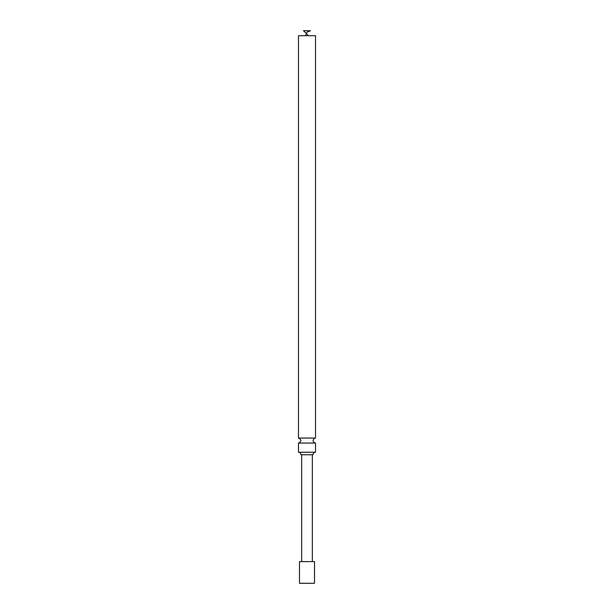 <?xml version="1.0" encoding="UTF-8"?>
<svg xmlns="http://www.w3.org/2000/svg" width="614" height="614" viewBox="0 0 614 614"><rect width="100%" height="100%" fill="white"/><g stroke="black" fill="none" stroke-linecap="round" stroke-linejoin="round"><path stroke-width="0.92" d="M308.504 35.712L303.493 30.7L310.507 30.7L307 32.135L305.496 35.712M298.488 35.712L315.512 35.712L315.512 438.058L298.488 438.058L298.488 35.712M298.488 438.058C301.72 439.724 301.72 441.397 298.488 443.062L315.512 443.062C312.695 442.057 312.319 440.468 314.406 438.312L315.512 438.058M298.488 443.062L298.488 452.242L315.512 452.242L315.512 443.062M298.488 452.242C300.008 452.395 300.845 453.232 300.99 454.751L313.01 454.751C313.148 453.239 313.977 452.411 315.512 452.242M301.658 561.595L301.658 454.751M299.486 561.595L314.514 561.595L314.514 583.3L299.486 583.3L299.486 561.595M312.342 561.595L312.342 454.751"/></g></svg>
